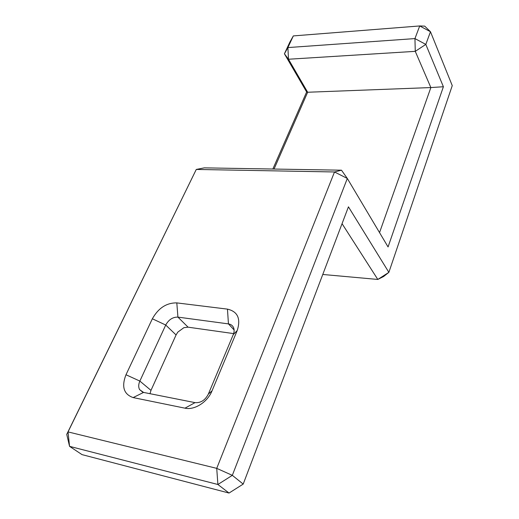 <?xml version="1.0" encoding="UTF-8"?>
<svg xmlns="http://www.w3.org/2000/svg" width="519" height="519" viewBox="0 0 519 519"><rect width="100%" height="100%" fill="white"/><g stroke="black" fill="none" stroke-linecap="round" stroke-linejoin="round"><path stroke-width="0.78" d="M143.555 392.416L139.605 389.613C138.339 387.187 138.424 384.345 139.851 381.082L165.723 325.03C168.72 319.633 172.788 316.999 177.926 317.115L228.451 323.895C230.832 324.258 232.512 325.452 233.498 327.489C234.406 329.591 234.335 331.965 233.271 334.599L208.346 394.09C205.174 400.227 200.73 403.075 195.027 402.627L143.555 392.416L133.156 397.586L184.978 408.174C194.502 410.412 207.606 402.03 212.037 390.833L237.228 330.512C240.965 318.653 237.708 311.523 227.458 309.129L176.81 302.895C166.56 302.739 158.405 308.033 152.359 318.776L125.987 374.75C121.368 386.668 123.756 394.284 133.156 397.586M233.641 333.6L188.079 327.178L183.895 327.677L177.816 332.115L176.071 334.95L150.984 390.372L149.991 393.687M341.483 170.193L347.315 178.458L334.502 171.971L341.483 170.193L204.298 167.864L196.279 169.441L334.502 171.971L216.728 468.359L68.034 431.905L196.279 169.441L66.743 434.364L68.034 431.905L69.552 446.346L66.743 434.364M229.035 493.05L82.021 454.618L69.552 446.346L217.889 484.493L216.728 468.359L232.324 475.346L217.889 484.493L229.035 493.05L243.203 484.091L232.324 475.346L347.315 178.458L388.069 246.947L443.395 86.744L430.861 87.562L379.538 232.616M342.053 223.663L377.806 279.449L388.867 272.352L383.573 276.536L377.806 279.449L322.773 274.467M293.326 35.915L419.722 25.95L424.691 26.125L430.478 31.737L419.722 25.95L414.947 38.588L287.896 47.573L293.326 35.915L289.823 42.214L284.418 53.794L287.896 47.573L288.486 59.237L284.418 53.794L306.638 91.973L307.663 92.246L288.486 59.237L415.265 51.342L414.947 38.588L425.814 44.407L415.265 51.342L430.861 87.562L307.663 92.246L274.045 169.051M443.395 86.744L425.814 44.407L430.478 31.737L452.257 85.622L388.867 272.352L348.444 206.828L243.203 484.091M306.638 91.973L272.845 169.032M150.984 390.372L139.851 381.082L125.987 374.75M176.071 334.95L165.723 325.03L152.359 318.776M188.079 327.178L177.926 317.115L176.81 302.895M234.108 329.941L228.451 323.895L227.458 309.129M233.271 334.599L237.228 330.512M208.346 394.09L212.037 390.833M195.027 402.627L184.978 408.174M142.757 392.202L139.605 389.613"/></g></svg>
